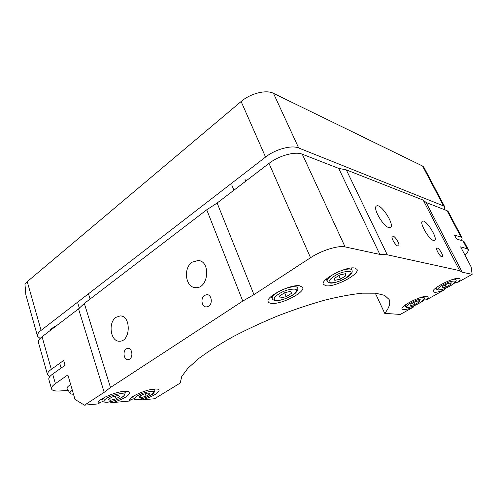 <?xml version="1.0" encoding="UTF-8"?>
<svg xmlns="http://www.w3.org/2000/svg" width="497" height="497" viewBox="0 0 497 497"><rect width="100%" height="100%" fill="white"/><g stroke="black" fill="none" stroke-linecap="round" stroke-linejoin="round"><path stroke-width="0.75" d="M40.083 338.507L37.517 336.214C37.101 334.524 38.288 332.58 41.089 330.368L27.242 281.662L24.956 284.073L25.856 294.808L37.517 336.214M443.56 205.926L298.685 147.982L273.474 93.33L422.543 166.017L443.56 205.926L444.765 206.914L444.417 209.635M273.474 93.33C266.268 89.472 250.445 93.411 241.126 101.512L265.566 157.052C275.425 149.218 291.633 144.838 298.685 147.982M265.566 157.052L41.089 330.368M49.93 330.735C50.725 329.064 52.899 327.399 56.459 325.752M444.765 206.914L423.817 167.166L422.543 166.017M27.242 281.662L241.126 101.512M49.824 376.596L47.519 374.732C47.159 373.247 48.42 371.445 51.315 369.327L63.653 360.468L65.051 365.258L52.663 374.073C49.756 376.179 48.482 377.962 48.836 379.416L51.495 388.865C51.154 387.461 52.446 385.715 55.378 383.628L67.859 374.906L75.016 399.451L84.496 405.161L98.816 403.85L98.232 403.154C96.511 400.035 114.621 391.835 124.405 391.332C127.592 391.12 129.375 391.53 129.767 392.555C129.214 395.711 123.529 399.054 112.72 402.576L109.334 401.961M133.743 398.961C131.382 399.166 130.077 399.849 129.835 401.004L129.444 400.483C127.748 397.594 145.459 389.486 154.536 389.039C157.282 388.853 158.823 389.207 159.17 390.095C158.568 393.121 153.014 396.37 142.515 399.843L154.573 398.743L180.175 383.075L181.753 376.502L187.878 368.265L198.614 358.629C207.982 351.627 219.332 344.384 232.671 336.898C246.91 329.449 262.031 322.416 278.047 315.794C294.162 309.6 309.73 304.381 324.752 300.145C339.053 296.591 351.64 294.267 362.506 293.168L375.738 293.193L384.628 295.38L389.12 299.474C390.692 303.158 389.226 307.786 384.734 313.358L400.259 314.446L413.131 307.264C406.875 309.606 403.191 310.178 402.092 308.966C399.83 306.295 421.437 295.342 426.911 296.46L428.091 297.057C428.364 297.684 427.811 298.61 426.445 299.846L444.032 290.031C437.919 292.323 434.322 292.863 433.247 291.658C430.787 288.838 453.879 276.947 459.054 278.45L460.023 279.016C460.334 279.718 459.669 280.793 458.023 282.228L455.196 282.395M458.023 282.228L472.15 274.35L471.137 266.908L460.626 246.854L467.155 248.773L468.255 249.544L464.186 241.834L463.067 241.02L456.488 238.951L454.426 235.031L461.036 237.175L462.16 238.001L461.589 240.56M375.303 293.149L384.734 313.358M68.182 390.393L59.87 390.965C54.937 391.263 52.148 390.567 51.495 388.865M51.315 369.327L42.065 336.742C39.251 338.942 38.045 340.861 38.462 342.514L47.519 374.732M42.065 336.742L78.551 308.873L104.184 392.319L110.477 387.48L242.778 301.076L253.955 294.628L217.133 203.024L206.74 209.79L84.328 303.437L78.551 308.873M217.133 203.024L268.995 163.407L310.538 257.719C321.453 250.445 338.382 245.195 345.092 246.91L302.288 154.2C295.249 151.138 278.954 155.586 268.995 163.407M302.288 154.2L338.687 168.396L379.857 254.414L387.269 254.787L459.669 270.648L462.241 272.207L426.134 202.503L423.208 200.123L346.297 169.862L338.687 168.396M426.134 202.503L447.058 210.666L461.036 237.175M462.16 238.001L448.244 211.623L447.058 210.666M445.554 288.241L444.032 290.031M426.445 299.846L423.655 299.958M414.591 305.556L413.131 307.264M468.255 249.544C468.758 250.724 467.615 252.495 464.825 254.862M142.515 399.843L139.384 399.265M129.835 401.004L112.72 402.576M102.935 401.706C100.58 401.974 99.207 402.688 98.816 403.85M472.15 274.35L462.241 272.207M379.857 254.414L345.092 246.91M310.538 257.719L253.955 294.628M104.184 392.319L84.496 405.161M326.044 285.787L323.373 284.377C320.087 279.774 346.297 266.001 354.709 268.045L356.995 269.374C359.977 274.164 334.866 287.365 326.044 285.787M271.753 303.394C269.815 303.238 268.641 302.685 268.225 301.735C265.106 297.026 290.211 284.141 299.585 285.756L302.673 287.347C305.512 292.211 281.526 304.555 271.753 303.394M437.422 248.121C439.516 248.488 443.933 256.353 442.336 256.881L441.914 256.906C439.839 256.595 435.372 248.643 436.975 248.14L437.422 248.121M393.04 236.118C395.668 236.615 400.458 245.207 398.507 245.94L397.88 245.978C395.27 245.561 390.412 236.864 392.375 236.156L393.04 236.118M204.571 295.373L206.988 294.646C211.635 294.541 212.971 303.673 208.653 306.233L206.354 306.935C201.658 307.115 200.266 297.983 204.571 295.373M126.269 348.857L127.878 348.291C132.04 347.801 133.507 356.877 129.618 359.163L128.083 359.704C123.896 360.244 122.392 351.18 126.269 348.857M116.006 317.328L120.088 315.937C131.214 315.297 130.81 341.501 119.653 341.215C110.601 342.079 107.712 322.646 116.006 317.328M192.109 262.211L198.135 260.465C211.144 261.062 208.492 289.086 195.557 287.626C185.499 287.639 182.946 268.156 192.109 262.211M433.527 240.498C428.868 239.604 419.014 222.314 422.481 221.196C425.848 218.798 438.497 238.933 434.571 240.467L433.527 240.498M388.853 227.576C383.025 226.402 372.309 207.566 376.527 206C380.801 202.913 395.295 225.389 390.393 227.52L388.853 227.576M459.669 270.648L423.208 200.123M346.297 169.862L387.269 254.787M242.778 301.076L206.74 209.79M84.328 303.437L110.477 387.48M73.481 394.183C71.618 394.239 70.475 393.959 70.058 393.344L67.045 388.536C66.84 387.691 67.642 386.641 69.456 385.374L70.686 384.603M70.058 393.344C69.661 392.605 70.344 391.617 72.115 390.393L72.332 390.251M419.176 302.046L414.753 304.518L410.652 305.568L410.944 304.139L415.399 301.636L419.53 300.592L419.176 302.046L418.586 300.834M413.796 302.536L414.753 304.518M119.982 396.351L116.13 398.805L110.272 400.371L108.197 399.495L112.055 397.016L117.982 395.444L119.982 396.351M115.304 396.152L116.13 398.805M110.272 400.371L109.7 398.526M345.856 275.785L340.457 279.115L334.798 280.37L334.493 278.277L339.942 274.897L345.651 273.654L345.856 275.785L344.955 273.804M338.855 275.568L340.457 279.115M291.503 293.342L286.26 296.659L280.252 298.007L279.432 296.044L284.719 292.683L290.788 291.335L291.503 293.342L290.67 291.36M284.619 292.745L286.26 296.659M280.252 298.007L279.438 296.038M149.889 393.866L146.093 396.215L140.608 397.699L138.862 396.842L142.67 394.463L148.212 392.972L149.889 393.866M145.292 393.761L146.093 396.215M140.608 397.699L140.079 396.078M450.698 284.414L446.051 287.017L441.951 288.03L442.479 286.44L447.163 283.806L451.288 282.799L450.698 284.414L450.033 283.104M445.032 285.005L446.051 287.017M463.067 241.02L467.155 248.773M55.378 383.628L52.663 374.073M406.527 304.102L405.005 306.419L406.888 307.5C409.808 308.631 425.314 300.412 423.848 299.703C424.339 299.281 424.444 298.591 424.171 297.635L421.344 297.299M407.434 307.37C403.968 307.177 410.87 302.058 417.859 299.722C425.01 297.952 425.326 299.2 418.828 303.481C414.001 306.028 410.205 307.326 407.434 307.37M105.973 396.668L104.687 397.438C102.73 398.724 101.848 399.762 102.04 400.557C101.525 401.601 103.246 402.172 107.197 402.259C114.726 401.414 122.896 397.308 124.051 395.805L125.294 392.754C124.909 391.841 123.138 391.58 119.976 391.984M107.482 402.154C100.524 402.874 104.202 398.327 113.21 395.339C122.175 392.276 127.804 393.643 121.945 397.252C117.478 399.837 112.657 401.477 107.482 402.154M351.994 270.107C351.186 267.411 340.078 270.039 332.816 274.711C328.61 277.438 326.74 279.594 327.212 281.172C327.312 281.929 328.287 282.532 330.151 282.973C333.214 284.054 345.974 279.128 349.714 275.326C352.889 272.151 352.162 271.834 351.994 270.107L351.044 268.038M330.878 282.793C325.498 282.284 333.263 275.189 342.681 272.232C352.578 270.138 353.702 272.021 346.061 277.879C340.11 281.283 335.046 282.923 330.878 282.793M297.604 287.962C296.827 284.98 284.501 287.72 277.152 292.59C273.412 295.069 271.766 297.063 272.213 298.567C272.66 299.728 273.866 300.405 275.816 300.598C281.401 301.201 293.224 295.74 295.79 292.721C297.715 290.677 298.318 289.092 297.604 287.962L296.659 285.744M276.444 300.418C270.343 300.101 277.363 293.162 287.16 290.074C297.691 287.8 299.374 289.552 292.205 295.317C286.365 298.716 281.109 300.418 276.444 300.418M135.774 394.86C133.736 396.165 132.811 397.202 133.003 397.973C132.662 398.961 134.184 399.47 137.582 399.513C144.658 398.731 152.946 394.494 153.79 393.183L154.921 390.319C154.604 389.561 153.169 389.325 150.616 389.611M137.855 399.414C131.506 400.073 135.433 395.699 143.931 392.854C153.579 390.294 156.114 390.922 151.542 394.742C147.174 397.221 142.608 398.78 137.855 399.414M437.894 286.465C436.546 287.614 435.987 288.459 436.229 289.005L437.913 290.055L442.075 289.471C448.046 287.651 454.376 283.65 455.271 282.315C456.159 281.445 456.395 280.563 455.966 279.674C455.662 279.159 454.618 279.059 452.835 279.395M438.571 289.925C435.285 289.571 442.765 284.104 449.847 281.756C456.979 280.047 457.072 281.464 450.12 286.011C445.076 288.676 441.224 289.981 438.571 289.925M120.088 315.937L120.485 315.949M198.135 260.465L198.663 260.534M61.125 368.053L59.739 363.276M424.171 297.635L423.724 296.715M405.005 306.419L404.564 305.506M90.1 299.02L88.454 293.802M79.371 308.233L77.526 302.238M125.294 392.754L124.834 391.307M102.04 400.557L101.599 399.091M327.212 281.172L326.293 279.103M245.773 181.144L245.002 179.324M233.925 190.189L231.745 184.927M272.213 298.567L271.294 296.342M154.921 390.319L154.499 389.039M133.003 397.973L132.587 396.681M455.966 279.674L455.469 278.711M436.229 289.005L435.745 288.036"/></g></svg>
